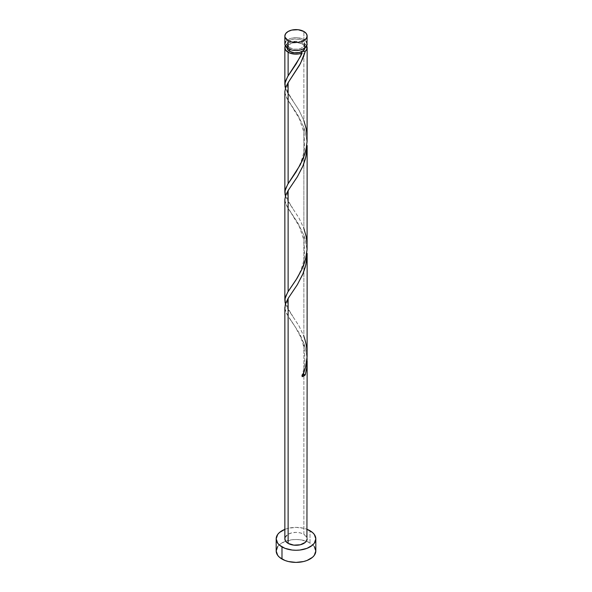 <?xml version="1.0" encoding="UTF-8"?>
<svg xmlns="http://www.w3.org/2000/svg" width="592" height="592" viewBox="0 0 592 592"><rect width="100%" height="100%" fill="white"/><g stroke="black" fill="none" stroke-linecap="round" stroke-linejoin="round"><path stroke-width="0.44" stroke-dasharray="2.96 2.22" d="M307.144 44.082A11.144 6.438 0 0 0 303.881 39.531L303.881 31.487L303.881 39.531L298.176 37.77L293.824 37.77L289.806 38.732L285.699 41.618M287.083 47.723A8.917 5.15 0 0 1 292.589 42.964A8.917 5.15 0 0 1 302.305 44.082L304.236 45.754L304.91 47.952A8.917 5.15 0 0 0 304.917 47.723A8.917 5.15 0 0 0 302.305 44.082L302.305 40.441A8.917 5.15 180 0 1 304.917 44.082A8.917 5.15 180 0 1 299.411 48.84A8.917 5.15 180 0 1 289.695 47.723L289.695 49.388L289.695 47.723L287.253 45.088L287.253 43.083L288.585 41.225L291.049 39.805L294.261 39.035L299.411 39.331L302.305 40.441L304.747 43.083L304.236 46.058L300.951 48.366L297.739 49.136L294.261 49.136L289.695 47.723A8.917 5.15 180 0 1 287.083 44.082A8.917 5.15 180 0 1 292.589 39.331A8.917 5.15 180 0 1 302.305 40.441L302.305 44.082L297.739 42.676L292.589 42.964L288.585 44.866L287.253 46.724L287.09 47.952A8.917 5.15 0 0 1 287.083 47.723L287.083 44.082M315.817 550.96A19.817 11.44 0 0 0 310.016 542.871L310.016 530.735L310.016 542.871A19.817 11.44 0 0 0 306.353 541.206A19.817 11.44 0 0 0 285.647 541.206A19.817 11.44 0 0 0 276.183 550.96M307.144 354.149L306.501 346.35L303.881 336.367L303.881 235.372L305.827 241.95L307.026 249.972L305.457 240.441L303.881 235.372L303.881 336.367L299.234 326.325L287.616 308.58L285.233 303.296M307.144 538.824A11.144 6.438 0 0 0 303.881 534.273L303.881 343.242L306.071 350.915L307.093 358.915M307.144 138.669L306.523 130.758L303.881 120.635L303.881 43.172A11.144 6.438 180 0 1 306.693 45.902M307.144 246.531L306.523 238.62L303.881 228.505L303.881 127.509L305.827 134.081L307.026 142.11L305.457 132.571L303.881 127.509L303.881 228.505L299.234 218.463L287.616 200.71L285.233 195.427M284.922 85.944L284.863 84.33M285.307 45.902A11.144 6.438 180 0 1 303.881 43.172L303.881 120.635L299.234 110.593L287.616 92.848L285.233 87.564M284.922 193.806L284.863 192.193M284.907 92.663L286.735 98.154L298.072 115.462L303.881 127.509L297.739 114.915L288.815 101.639L285.351 94.853L284.856 91.76L285.263 88.674L288.119 82.68M284.922 301.676L284.863 300.063M284.907 200.533L286.735 206.016L298.072 223.332L303.881 235.372L297.739 222.777L288.815 209.501L285.351 202.723L284.856 199.63L285.263 196.544L288.119 190.543M284.907 308.395L286.735 313.886L298.072 331.194L303.881 343.242L303.881 534.273A11.144 6.438 0 0 0 291.738 532.881A11.144 6.438 0 0 0 284.856 538.824M285.07 46.472L288.119 43.172L291.738 41.78L296 41.292L302.194 42.372L305.109 44.015L306.737 45.998M284.856 529.366A19.817 11.44 180 0 1 307.144 529.366L303.585 528.256L296 527.383L288.415 528.256L284.856 529.366M285.07 537.566L288.119 534.273L291.738 532.881L296 532.386L300.262 532.881L303.881 534.273L306.93 537.566M314.308 546.579L312.48 544.603L307.011 541.443L299.863 539.741L296 539.519L292.137 539.741L284.989 541.443L279.52 544.603L277.692 546.579M306.301 41.618L303.881 39.531A11.144 6.438 0 0 0 291.738 38.14A11.144 6.438 0 0 0 284.856 44.082M302.157 376.69L301.846 375.35L303.015 374.684A2.227 1.288 180 0 0 301.757 375.491A2.227 1.288 180 0 0 302.157 376.69M307.026 357.834L305.457 348.303L300.773 336.086L297.739 330.647L288.815 317.371L285.351 310.585L284.856 307.492L285.263 304.406L288.119 298.412M285.411 88.178L287.475 92.611L298.99 110.164L303.881 120.635M285.411 196.041L287.475 200.473L298.99 218.034L303.881 228.505M285.411 303.911L287.475 308.336L298.99 325.896L303.881 336.367M304.917 47.723L304.917 44.082M290.835 320.339C293.01 323.062 295.904 327.894 299.515 334.828C301.402 338.58 302.919 343.212 304.073 348.732C305.576 359.211 304.784 368.172 301.698 375.609M292.914 291.382C290.021 295.171 288.141 298.708 287.275 301.979C286.905 304.954 287.283 307.337 288.408 309.142L292.877 316.38M290.835 212.469L299.515 226.958L304.073 240.87L304.584 255.714C302.172 272.313 295.253 280.593 290.835 287.475M292.914 183.513C290.021 187.309 288.141 190.839 287.275 194.109C286.905 197.084 287.283 199.474 288.408 201.273L292.877 208.51M290.835 104.606L299.515 119.096L304.073 133.008L304.584 147.845C302.172 164.45 295.253 172.723 290.835 179.613M292.914 75.65C290.021 79.439 288.141 82.976 287.275 86.247C286.905 89.222 287.283 91.612 288.408 93.41L292.877 100.647M301.698 52.007C299.056 59.762 293.61 67.754 290.835 71.75"/><path stroke-width="0.89" d="M285.699 41.618L284.856 44.082L285.07 45.34L288.119 48.633L288.119 40.589A11.144 6.438 180 0 1 284.856 36.038A11.144 6.438 180 0 1 291.738 30.088A11.144 6.438 180 0 1 303.881 31.487L298.176 29.726L291.738 30.088L288.119 31.487L285.699 33.574L284.856 36.038L285.07 37.289L288.119 40.589L291.738 41.98L298.176 42.35L302.194 41.388L306.301 38.495L307.144 36.038L306.301 33.574L303.881 31.487A11.144 6.438 180 0 1 307.144 36.038A11.144 6.438 180 0 1 300.262 41.98A11.144 6.438 180 0 1 288.119 40.589L288.119 48.633A11.144 6.438 0 0 0 300.262 50.031A11.144 6.438 0 0 0 307.144 44.082L306.301 41.618M287.083 47.723L287.764 49.691L289.695 51.363L289.695 49.388L289.695 51.363A8.917 5.15 0 0 0 302.305 51.363A8.917 5.15 0 0 0 304.91 47.952M307.144 529.366A19.817 11.44 180 0 1 310.016 530.735A19.817 11.44 180 0 1 315.817 538.824A19.817 11.44 180 0 1 303.585 549.391A19.817 11.44 180 0 1 281.984 546.912L281.984 559.048A19.817 11.44 0 0 0 303.585 561.527A19.817 11.44 0 0 0 315.817 550.96L314.308 546.579M307.085 358.737L306.819 366.988L305.294 374.877A11.144 6.438 180 0 1 302.157 376.69L305.546 367.04L307.093 356.769L307.144 253.413L305.827 264.876L302.786 274.244L297.251 284.848L288.119 298.412L288.119 543.375A11.144 6.438 0 0 0 300.262 544.773A11.144 6.438 0 0 0 307.144 538.824L306.301 541.288L305.265 542.398L300.262 544.773L293.824 545.136L288.119 543.375L288.119 298.412L285.337 304.162L284.907 308.395M307.144 360.942L306.93 537.566M288.119 298.412L297.436 284.545L303.185 273.282L305.294 267.007L306.649 260.45L307.144 253.413M300.484 56.558L302.157 53.088A11.144 6.438 180 0 1 288.119 52.274L288.119 75.806L300.484 56.558M288.119 82.68L285.699 87.335L284.856 91.619L284.856 192.6L285.477 188.944L288.119 183.668L288.119 82.68L300.492 63.418L305.294 51.282L306.819 49.269L306.693 45.902A11.144 6.438 180 0 1 307.144 47.723A11.144 6.438 180 0 1 305.294 51.282L303.259 57.365L299.522 65.231L288.119 82.68L288.119 183.668L300.262 164.842L304.843 153.824L306.301 147.874L307.078 141.318L307.144 47.723M307.078 249.18L307.144 145.551L305.827 157.013L302.786 166.382L297.251 176.978L288.119 190.543L288.119 291.538L297.095 278.218L302.194 268.738L305.657 258.734L307.078 249.18M288.119 190.543L285.699 195.205L284.856 199.482L284.856 300.47L285.477 296.807L288.119 291.538L288.119 190.543L297.436 176.682L303.185 165.412L305.294 159.144L306.649 152.588L307.144 145.551M284.856 47.723L284.856 84.737L285.477 81.074L288.119 75.806L288.119 52.274A11.144 6.438 180 0 1 284.856 47.723A11.144 6.438 180 0 1 285.307 45.902L284.856 47.723L285.699 50.187L289.577 52.984L294.883 54.131L298.679 53.968L302.157 53.088L296.155 63.966L287.675 76.523L284.989 83.05L285.411 88.178L284.922 85.914M303.881 120.635L306.071 128.323L307.011 134.976L307.056 141.71L306.205 148.377L304.525 154.83L302.157 160.957L296.155 171.828L287.675 184.386L284.989 190.913L285.411 196.041L284.922 193.776M284.856 91.612L284.907 92.663M284.922 301.676L285.411 303.911L284.989 298.782L287.675 292.256L296.155 279.698L302.157 268.82L304.525 262.7L306.205 256.24L307.056 249.572L307.011 242.838L306.071 236.186L303.881 228.505M284.856 199.482L284.907 200.533M284.856 307.344L284.856 538.824A11.144 6.438 0 0 0 288.119 543.375L285.699 541.288L284.856 538.824L285.07 537.566M287.09 47.952A8.917 5.15 0 0 0 289.695 51.363L294.261 52.777L299.411 52.481L303.415 50.586L304.917 47.723M302.305 51.363L301.654 52.207L302.157 53.088L301.691 52.029L302.305 51.363L305.294 51.282L302.305 51.363M277.692 546.579L276.183 550.96A19.817 11.44 0 0 0 281.984 559.048L281.984 546.912A19.817 11.44 180 0 1 276.183 538.824A19.817 11.44 180 0 1 284.856 529.366M284.989 529.315L279.52 532.467L277.692 534.443L276.183 538.824L277.692 543.204L279.52 545.18L284.989 548.34L292.137 550.042L296 550.264L299.863 550.042L307.011 548.34L312.48 545.18L314.308 543.204L315.817 538.824L314.308 534.443L312.48 532.467L307.011 529.315M276.183 538.824L276.183 550.96L277.692 555.34L279.52 557.316L284.989 560.469L288.415 561.527L296 562.4L303.585 561.527L307.011 560.469L312.48 557.316L314.308 555.34L315.817 550.96L315.817 538.824M284.856 36.038L284.856 44.082A11.144 6.438 0 0 0 288.119 48.633L291.738 50.031L296 50.52L300.262 50.031L303.881 48.633L306.93 45.34L307.144 36.038M302.978 374.699L305.294 374.877L302.157 376.69C308.106 363.555 308.684 350.116 303.881 336.367M303.015 374.684A2.227 1.288 180 0 1 305.294 374.877L306.649 368.32L307.026 357.834"/></g></svg>
